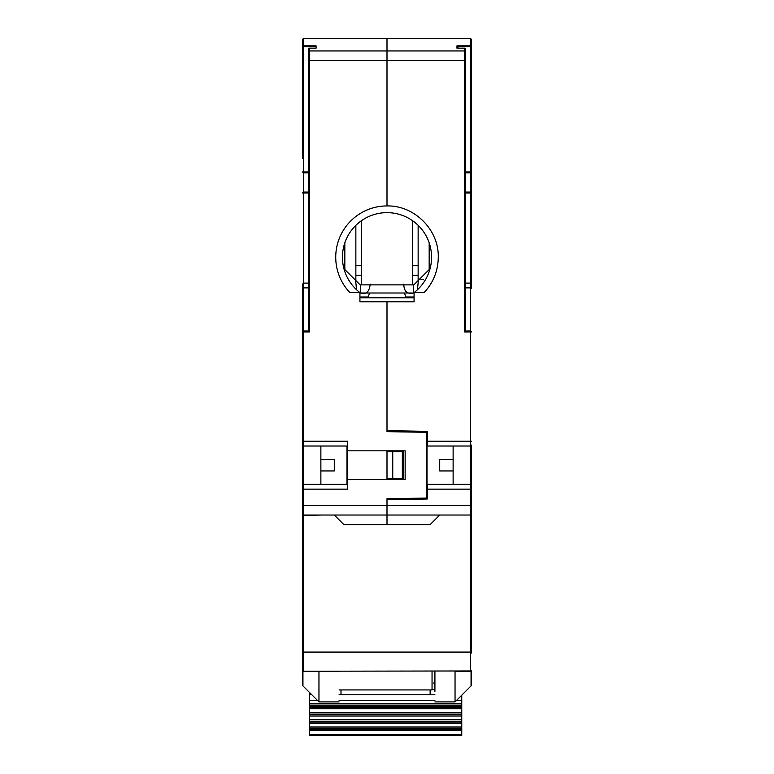 <?xml version="1.0" encoding="UTF-8"?>
<svg xmlns="http://www.w3.org/2000/svg" width="774" height="774" viewBox="0 0 774 774"><rect width="100%" height="100%" fill="white"/><g stroke="black" fill="none" stroke-linecap="round" stroke-linejoin="round"><path stroke-width="1.16" d="M356.533 289.747L355.624 280.333M359.929 292.998L360.645 292.998C366.102 294.884 369.295 291.914 370.224 284.106M412.329 292.998L360.645 292.998L360.645 284.88M414.071 292.998L413.355 292.998C407.172 294.401 403.98 291.44 403.776 284.106M418.376 280.333L417.467 289.747M423.504 279.685L419.953 278.93M423.61 279.714L420.563 279.027M412.397 220.6L412.397 284.88L413.838 284.88L429.173 269.546L429.173 242.804M412.397 284.88L360.162 284.88L344.827 269.546L344.827 242.804M361.603 220.6L361.603 284.88M412.397 275.292L418.144 275.292M355.856 275.292L361.603 275.292M355.856 225.34L355.856 280.565M355.856 265.714L361.603 265.714M412.397 265.714L418.144 265.714M418.144 280.565L418.144 225.34M334.291 515.029L343.869 524.608L387 524.608L387 498.737L387 515.029L303.621 515.029L303.621 505.441L302.663 505.441L302.663 489.149L302.663 670.284A0.958 0.958 0 0 0 303.621 671.242L302.944 670.961L303.621 671.242L303.621 652.076L470.379 652.076L470.379 515.029L387 515.029L387 524.608L387 515.029L387 524.608L430.131 524.608L439.709 515.029L470.379 515.029A0.958 0.958 180 0 0 471.337 514.071L471.337 505.441L470.379 505.441L470.379 515.029L471.337 514.071L471.337 652.076L470.379 652.076L470.379 671.242L455.044 671.242L455.044 701.912L434.92 701.912M471.337 490.01L471.337 652.076M434.92 671.242C434.92 711.683 434.92 711.683 434.92 671.242L434.92 691.375M471.337 505.441L471.337 445.06A0.958 0.958 0 0 1 470.379 446.017L427.258 446.017L427.258 431.36L387 430.654L387 301.783L414.071 301.783L414.071 292.611L424.094 292.611C433.363 282.645 438.084 270.842 438.278 257.22C438.984 229.82 414.4 205.236 387 205.942L387 60.44L387 205.942A51.278 51.278 0 0 0 349.906 292.611L359.929 292.611L359.929 301.783L387 301.783L387 431.65L426.29 432.327L426.29 498.05L387 498.737M302.663 158.496L302.663 46.798A0.958 0.948 0 0 1 303.621 45.85L303.621 46.798L316.082 46.798L316.082 48.162L309.368 48.172L309.368 50.949L387 50.949L387 60.44L387 38.7L387 50.949L464.632 50.949L464.632 60.44L309.368 60.44L309.368 331.969L308.41 331.011L303.621 331.011L308.41 331.011L308.41 287.889L303.621 287.889L303.621 283.091L308.41 283.091M465.59 171.915L470.379 171.915L470.379 46.798L471.337 46.798L471.337 288.286L471.337 145.56M471.337 92.367L471.337 39.658L471.337 92.367L471.337 39.658L470.379 38.7L303.621 38.7A0.958 0.958 0 0 0 302.663 39.658L302.663 46.798L303.621 46.798L303.621 171.915L302.663 171.915L303.621 172.873L303.621 171.915L308.41 171.915M457.908 46.798L470.379 46.798L470.379 45.85A0.958 0.948 180 0 1 471.337 46.798L471.337 39.658A0.958 0.958 0 0 0 470.379 38.7A0.958 0.958 0 0 1 471.056 38.981A0.958 0.958 0 0 0 470.379 38.7A0.958 0.958 0 0 1 471.337 39.658A0.958 0.958 0 0 0 470.379 38.7L470.379 45.85L456.96 45.85L457.908 46.798L457.918 48.172L457.918 46.933M455.044 701.912L471.056 685.899L471.337 670.284L471.337 685.222A0.958 0.958 0 0 1 471.056 685.899L471.056 670.961L303.621 671.242A0.958 0.958 0 0 1 302.663 670.284L302.663 685.222L302.663 670.284A0.958 0.958 0 0 0 303.621 671.242L339.08 671.242C339.08 711.683 339.08 711.683 339.08 671.242M471.337 653.033L471.337 626.205M471.337 119.689C471.337 86.301 471.337 86.301 471.337 119.689C471.337 153.068 471.337 153.068 471.337 119.689M302.663 658.306L302.663 515.503L321.829 515.029M430.131 524.608L425.332 524.608M405.876 296.993L414.071 296.993M424.094 292.611L414.071 292.611A44.563 44.563 0 0 0 387 212.647A44.563 44.563 0 0 0 359.929 292.611M470.379 172.592L470.379 172.873A0.958 0.958 0 0 0 471.337 171.915A0.958 0.958 0 0 1 470.379 172.873L471.337 171.915A0.958 0.677 0 0 1 470.379 172.592L470.379 171.915L471.337 171.915L470.379 172.873L465.59 172.873L470.379 172.873L470.379 283.091L465.59 283.091M465.59 193.007L471.337 193.007L470.379 192.049L465.59 192.049L470.379 192.049A0.958 0.958 0 0 1 471.337 193.007A0.958 0.958 0 0 0 470.379 192.049M470.611 283.12L471.337 284.048L470.379 283.091L470.379 287.889L465.59 287.889L465.59 331.011L465.59 49.12A0.958 0.958 0 0 0 464.632 48.162L457.241 48.172M471.337 288.286L470.379 287.889L470.379 331.011L465.59 331.011L464.632 331.969L464.632 60.44L465.59 60.44L465.59 49.12A0.958 0.948 0 0 0 464.632 48.172L457.095 48.162M427.258 441.228L470.379 441.228L470.379 331.969L471.337 331.969L470.379 331.011A0.958 0.958 0 0 1 471.337 331.969A0.958 0.958 0 0 0 470.379 331.011L470.379 331.969L464.632 331.969M471.337 445.06L470.379 446.017L470.379 441.228L471.337 441.228M426.29 484.36L470.379 484.36A0.958 0.958 0 0 1 471.337 485.317L470.379 484.36L453.129 484.36L453.129 446.017M471.337 670.284A0.958 0.958 0 0 1 470.379 671.242L471.056 670.961L470.379 671.242M387 430.654L387 431.65M426.29 446.017L427.258 446.017M387 499.723L427.258 499.017L427.258 484.36M387 478.603L392.747 478.603L392.747 451.774L387 451.774M392.747 451.774L402.335 451.774L402.335 478.603L392.747 478.603M453.129 470.94L439.709 470.94L439.709 459.437L453.129 459.437M302.663 437.397L302.663 445.06A0.958 0.958 0 0 0 303.621 446.017L302.663 445.06A0.958 0.958 0 0 0 303.621 446.017L303.621 484.36A0.958 0.958 0 0 0 302.663 485.317L302.663 489.149L303.621 489.149L303.621 484.36L302.663 485.317L302.663 284.048L302.663 437.397M302.663 505.441L302.663 515.029L319.914 515.029M302.663 49.691L302.663 93.809L302.663 49.691M302.663 119.689C302.663 86.301 302.663 86.301 302.663 119.689C302.663 153.068 302.663 153.068 302.663 119.689M302.663 685.222A0.958 0.958 -0 0 0 302.944 685.899L302.663 685.222M303.321 514.981A0.958 0.958 0 0 0 303.621 515.029L302.663 515.029M303.621 515.029L302.663 514.071A0.958 0.958 0 0 0 302.74 514.449M347.71 446.017L303.621 446.017L303.621 331.969L302.663 331.969A0.958 0.958 0 0 1 303.621 331.011A0.958 0.958 0 0 0 302.663 331.969A0.958 0.958 0 0 1 303.621 331.011L302.663 331.969L303.621 331.011L303.621 287.889L302.663 288.286M303.621 283.091L302.663 284.048L303.621 283.091L302.663 284.048L303.621 283.091L303.621 192.049L308.41 192.049L303.621 192.049L303.621 172.873L302.663 171.915A0.958 0.958 0 0 0 303.621 172.873L308.41 172.873L303.621 172.873A0.958 0.958 0 0 1 302.663 171.915M302.663 193.007A0.958 0.958 0 0 1 303.621 192.049A0.958 0.958 0 0 0 302.663 193.007L303.621 192.049L302.663 193.007A0.958 0.958 0 0 1 303.621 192.049A0.958 0.958 0 0 0 302.663 193.007L308.41 193.007M303.621 38.7A0.958 0.958 0 0 0 302.663 39.658L303.621 38.7A0.958 0.958 0 0 0 302.663 39.658A0.958 0.958 0 0 1 303.621 38.7L303.621 46.798L303.621 45.85L316.082 45.85L316.082 48.172L309.232 48.162L308.41 48.985L308.41 331.011L309.368 331.969L303.621 331.969L303.621 331.011A0.958 0.958 0 0 0 302.663 331.969M318.956 671.242L318.956 701.912L302.944 685.899L302.944 670.961M387 450.816L387 479.57M471.337 489.149L470.379 489.149L470.379 505.441L303.621 505.441L303.621 489.149L347.71 489.149L347.71 479.57L405.15 479.57L405.15 450.816L347.71 450.816L347.71 441.228L302.663 441.228M347.71 484.36L303.621 484.36M320.871 484.36L320.871 446.017M368.124 296.993L359.929 296.993M348.668 524.608L387 524.608M403.293 450.816L403.293 479.57M347.71 450.816L347.71 479.57M320.871 459.437L334.291 459.437L334.291 470.94L320.871 470.94M434.92 679.456L433.895 683.249L434.92 685.329M340.995 689.934L340.995 694.762L430.131 694.762L430.131 689.934M309.368 692.333L309.368 694.762L311.806 694.762M339.08 694.762L340.995 694.762M434.92 694.762L430.131 694.762M309.368 694.762L309.368 700.683L317.727 700.683M339.08 700.683L434.92 700.683M456.273 700.683L461.759 700.683L461.759 695.207M309.368 700.683L309.368 735.3L461.759 735.3L461.759 700.683M461.759 734.652L309.368 734.652M309.368 730.637L461.759 730.637M309.368 729.292L461.759 729.292M309.368 728.673L461.759 728.673M461.759 727.105L309.368 727.105M461.759 726.989L309.368 726.989M309.368 723.342L461.759 723.342M309.368 721.997L461.759 721.997M309.368 721.378L461.759 721.378M461.759 719.81L309.368 719.81M461.759 719.694L309.368 719.694M309.368 716.047L461.759 716.047M309.368 714.702L461.759 714.702M309.368 714.083L461.759 714.083M461.759 712.515L309.368 712.515M461.759 712.399L309.368 712.399M309.368 708.752L461.759 708.752M309.368 707.407L461.759 707.407M309.368 706.788L461.759 706.788M461.759 705.22L309.368 705.22M461.759 705.104L309.368 705.104M366.876 296.993L366.876 297.787M414.071 297.787L359.929 297.787M369.575 292.998L367.834 297.787M404.425 292.998L406.166 297.787M413.355 292.998L413.355 284.88M303.621 515.503L303.621 652.076L302.663 652.076M456.96 48.172L456.96 45.85M465.59 51.897A0.958 0.948 0 0 0 464.632 50.949L464.632 48.172M471.337 39.658A0.958 0.958 0 0 0 470.379 38.7M470.379 446.017L470.379 484.36A0.958 0.958 0 0 1 471.337 485.317M427.258 489.149L470.379 489.149L470.379 484.36M427.016 484.36L427.016 446.017M308.41 60.44L309.368 60.44L309.368 50.949A0.958 0.948 180 0 0 308.41 51.897M346.984 484.36L346.984 446.017M434.92 688.976L432.047 689.934L432.047 671.242M309.368 703.595L461.759 703.595M339.08 701.912L318.956 701.912M432.047 689.934L339.08 689.934"/></g></svg>
